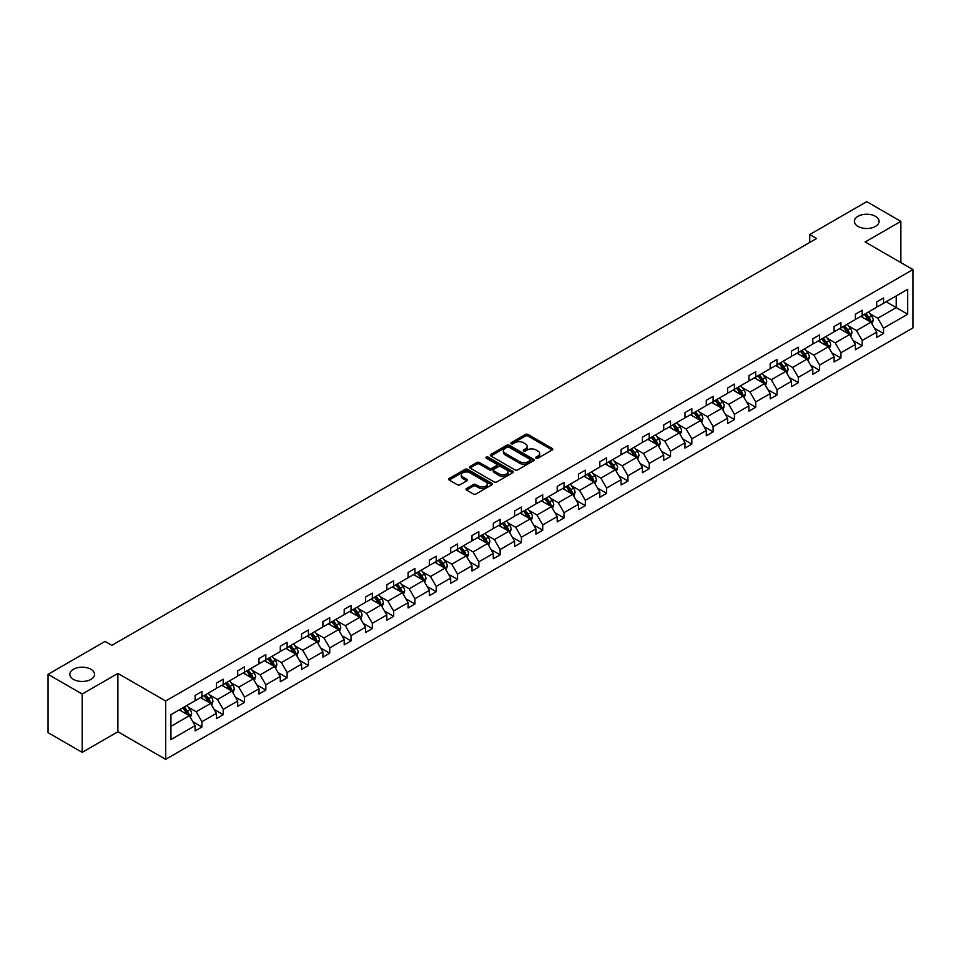 <?xml version="1.0" encoding="UTF-8"?>
<svg xmlns="http://www.w3.org/2000/svg" width="961" height="961" viewBox="0 0 961 961"><rect width="100%" height="100%" fill="white"/><g stroke="black" fill="none" stroke-linecap="round" stroke-linejoin="round"><path stroke-width="1.44" d="M90.923 669.276A12.361 7.135 0 0 0 77.457 667.727A12.361 7.135 0 0 0 69.829 674.322A12.361 7.135 0 0 0 73.444 679.367A12.361 7.135 0 0 0 86.91 680.917A12.361 7.135 0 0 0 94.538 674.322A12.361 7.135 0 0 0 90.923 669.276M875.471 216.321A12.361 7.135 0 0 0 862.005 214.771A12.361 7.135 0 0 0 854.377 221.366A12.361 7.135 0 0 0 857.993 226.412A12.361 7.135 0 0 0 871.459 227.961A12.361 7.135 0 0 0 879.087 221.366A12.361 7.135 0 0 0 875.471 216.321M536.07 458.193A1.321 0.769 0 0 0 537.956 458.193L552.191 449.976A1.898 1.093 0 0 0 552.743 449.195A1.898 1.093 0 0 0 552.191 448.427L528.069 434.492A1.898 1.093 0 0 0 525.391 434.492L511.144 442.721A1.321 0.769 0 0 0 513.018 443.802L514.868 442.733A6.066 3.508 0 0 1 523.445 442.733L525.451 443.898A6.066 3.508 0 0 1 527.229 446.372A6.066 3.508 0 0 1 525.451 448.847L523.613 449.916A1.321 0.769 0 0 0 525.487 450.997L527.325 449.928A6.066 3.508 0 0 1 535.914 449.928L537.92 451.093A6.066 3.508 0 0 1 539.698 453.568A6.066 3.508 0 0 1 537.92 456.043L536.07 457.112A1.321 0.769 0 0 0 536.07 458.193L536.07 457.112M466.553 488.5A1.898 1.093 0 0 0 466.001 489.281A1.898 1.093 0 0 0 466.553 490.05L473.317 493.966A1.898 1.093 0 0 0 475.995 493.966L491.816 484.837A1.898 1.093 0 0 0 492.368 484.056A1.898 1.093 0 0 0 491.816 483.287L467.695 469.352A1.898 1.093 0 0 0 465.016 469.352L449.195 478.482A1.898 1.093 0 0 0 448.643 479.263A1.898 1.093 0 0 0 449.195 480.032L457.376 484.752A1.898 1.093 0 0 0 460.055 484.752L466.818 480.848A1.898 1.093 0 0 0 467.37 480.068A1.898 1.093 0 0 0 466.818 479.299L462.77 476.956A5.069 2.931 0 0 1 461.28 474.89A5.069 2.931 0 0 1 464.415 472.187A5.069 2.931 0 0 1 469.941 472.824L485.822 481.99A5.069 2.931 0 0 1 487.299 484.056A5.069 2.931 0 0 1 484.176 486.759A5.069 2.931 0 0 1 478.65 486.122L475.995 484.596A1.898 1.093 0 0 0 473.317 484.596L466.553 488.5L466.553 490.05L473.317 486.17L473.317 484.596M117.891 673.421L82.19 694.034L48.05 674.322L48.05 732.654L82.19 752.367L117.891 731.753L165.676 759.334L165.676 701.001L117.891 673.421L117.891 731.753M900.865 262.593L900.865 221.366L865.164 241.98L912.95 269.573L165.676 701.001M900.865 221.366L866.726 201.666L809.727 234.568L809.727 242.448M48.05 674.322L105.049 641.407L111.884 645.348L816.55 238.508L809.727 234.568M515 469.893A1.898 1.093 0 0 0 517.679 469.893L533.499 460.763A1.898 1.093 0 0 0 534.052 459.995A1.898 1.093 0 0 0 533.499 459.214L509.366 445.291A1.898 1.093 0 0 0 506.687 445.291L490.879 454.421A1.898 1.093 0 0 0 490.326 455.202A1.898 1.093 0 0 0 490.879 455.97L515 469.893M486.783 458.481A1.321 0.769 0 0 1 488.128 458.673L512.633 472.812L496.837 481.929A1.898 1.093 0 0 1 494.158 481.929L470.037 468.007L476.8 464.127L476.8 462.541L470.037 466.457A1.898 1.093 0 0 0 469.485 467.226A1.898 1.093 0 0 0 470.037 468.007L470.037 466.457M476.8 464.127A1.898 1.093 0 0 1 479.479 464.127L479.479 462.541A1.898 1.093 0 0 0 476.8 462.541M479.479 462.541L489.269 468.199A1.898 1.093 0 0 0 491.948 468.199L496.441 465.604A1.898 1.093 0 0 0 496.993 464.824A1.898 1.093 0 0 0 496.441 464.055L486.254 458.169A1.321 0.769 0 0 1 488.128 457.088L512.657 471.25A1.898 1.093 0 0 1 513.21 472.019A1.898 1.093 0 0 1 512.657 472.8L512.657 471.25M82.19 694.034L82.19 752.367M170.938 714.684L195.107 700.725L195.107 695.452L201.93 691.512L201.93 696.785L216.405 688.436L216.405 683.151L223.228 679.211L223.228 684.496L237.703 676.136L237.703 670.85L244.526 666.91L244.526 672.195L259.002 663.835L259.002 658.561L265.825 654.609L265.825 659.895L280.3 651.546L280.3 646.26L287.123 642.32L287.123 647.594L301.598 639.245L301.598 633.96L308.433 630.02L308.433 635.305L322.896 626.944L322.896 621.659L329.731 617.719L329.731 623.004L344.206 614.644L344.206 609.37L351.029 605.43L351.029 610.703L365.504 602.355L365.504 597.069L372.327 593.129L372.327 598.415L386.802 590.054L386.802 584.769L393.626 580.828L393.626 586.114L408.101 577.753L408.101 572.48L414.924 568.528L414.924 573.813L429.399 565.452L429.399 560.179L436.222 556.239L436.222 561.512L450.697 553.164L450.697 547.878L457.532 543.938L457.532 549.224L471.995 540.863L471.995 535.577L478.83 531.637L478.83 536.923L493.305 528.562L493.305 523.289L500.128 519.348L500.128 524.622L514.603 516.273L514.603 510.988L521.427 507.048L521.427 512.333L535.902 503.972L535.902 498.687L542.725 494.747L542.725 500.032L557.2 491.672L557.2 486.398L564.023 482.446L564.023 487.732L578.498 479.371L578.498 474.097L585.321 470.157L585.321 475.431L599.796 467.082L599.796 461.797L606.631 457.856L606.631 463.142L621.094 454.781L621.094 449.496L627.929 445.556L627.929 450.841L642.404 442.48L642.404 437.207L649.228 433.267L649.228 438.54L663.703 430.192L663.703 424.906L670.526 420.966L670.526 426.24L685.001 417.891L685.001 412.605L691.824 408.665L691.824 413.951L706.299 405.59L706.299 400.305L713.122 396.364L713.122 401.65L727.597 393.289L727.597 388.016L734.432 384.076L734.432 389.349L748.895 381L748.895 375.715L755.73 371.775L755.73 377.06L770.205 368.7L770.205 363.414L777.029 359.474L777.029 364.76L791.504 356.399L791.504 351.125L798.327 347.185L798.327 352.459L812.802 344.11L812.802 338.825L819.625 334.884L819.625 340.158L834.1 331.809L834.1 326.524L840.923 322.584L840.923 327.869L855.398 319.508L855.398 314.223L862.221 310.283L862.221 315.568L876.696 307.208L876.696 301.934L883.531 297.994L883.531 303.268L907.689 289.321L907.689 314.235L883.531 328.181L883.531 333.467L876.696 337.407L876.696 332.122L862.221 340.482L862.221 345.756L855.398 349.708L855.398 344.422L840.923 352.771L840.923 358.057L834.1 361.997L834.1 356.723L819.625 365.072L819.625 370.357L812.802 374.297L812.802 369.012L798.327 377.373L798.327 382.658L791.504 386.598L791.504 381.313L777.029 389.673L777.029 394.947L770.205 398.887L770.205 393.614L755.73 401.962L755.73 407.248L748.895 411.188L748.895 405.902L734.432 414.263L734.432 419.549L727.597 423.489L727.597 418.203L713.122 426.564L713.122 431.837L706.299 435.789L706.299 430.504L691.824 438.853L691.824 444.138L685.001 448.078L685.001 442.805L670.526 451.153L670.526 456.439L663.703 460.379L663.703 455.094L649.228 463.454L649.228 468.74L642.404 472.68L642.404 467.394L627.929 475.755L627.929 481.029L621.094 484.969L621.094 479.695L606.631 488.044L606.631 493.329L599.796 497.269L599.796 491.984L585.321 500.345L585.321 505.63L578.498 509.57L578.498 504.285L564.023 512.645L564.023 517.919L557.2 521.871L557.2 516.586L542.725 524.946L542.725 530.22L535.902 534.16L535.902 528.886L521.427 537.235L521.427 542.521L514.603 546.461L514.603 541.175L500.128 549.536L500.128 554.821L493.305 558.761L493.305 553.476L478.83 561.837L478.83 567.11L471.995 571.05L471.995 565.777L457.532 574.125L457.532 579.411L450.697 583.351L450.697 578.066L436.222 586.426L436.222 591.712L429.399 595.652L429.399 590.366L414.924 598.727L414.924 604.001L408.101 607.953L408.101 602.667L393.626 611.028L393.626 616.301L386.802 620.241L386.802 614.968L372.327 623.317L372.327 628.602L365.504 632.542L365.504 627.257L351.029 635.617L351.029 640.903L344.206 644.843L344.206 639.558L329.731 647.918L329.731 653.192L322.896 657.132L322.896 651.858L308.433 660.207L308.433 665.492L301.598 669.433L301.598 664.159L287.123 672.508L287.123 677.793L280.3 681.733L280.3 676.448L265.825 684.809L265.825 690.094L259.002 694.034L259.002 688.749L244.526 697.109L244.526 702.383L237.703 706.323L237.703 701.049L223.228 709.398L223.228 714.684L216.405 718.624L216.405 713.338L201.93 721.699L201.93 726.984L195.107 730.925L195.107 725.639L170.938 739.598L170.938 714.684M165.676 759.334L912.95 327.905L912.95 269.573M200.561 697.578L210.663 703.416L196.188 711.765L188.296 707.2M196.188 711.765L201.93 721.699M210.663 703.416L216.405 713.338M195.107 699.464L196.188 700.101L201.93 696.785M221.859 685.277L231.961 691.115L217.498 699.464L209.594 694.911M217.498 699.464L223.228 709.398M231.961 691.115L237.703 701.049M216.405 687.175L217.498 687.8L223.228 684.496M243.157 672.976L253.272 678.814L238.796 687.175L230.892 682.61M238.796 687.175L244.526 697.109M253.272 678.814L259.002 688.749M237.703 674.874L238.796 675.499L244.526 672.195M264.467 660.688L274.57 666.514L260.095 674.874L252.19 670.31M260.095 674.874L265.825 684.809M274.57 666.514L280.3 676.448M259.002 662.573L260.095 663.21L265.825 659.895M285.765 648.387L295.868 654.225L281.393 662.573L273.489 658.009M281.393 662.573L287.123 672.508M295.868 654.225L301.598 664.159M280.3 650.285L281.393 650.909L287.123 647.594M307.064 636.086L317.166 641.924L302.691 650.285L294.787 645.72M302.691 650.285L308.433 660.207M317.166 641.924L322.896 651.858M301.598 637.984L302.691 638.609L308.433 635.305M328.362 623.797L338.464 629.623L323.989 637.984L316.085 633.419M323.989 637.984L329.731 647.918M338.464 629.623L344.206 639.558M322.896 625.683L323.989 626.32L329.731 623.004M349.66 611.496L359.762 617.334L345.287 625.683L337.395 621.118M345.287 625.683L351.029 635.617M359.762 617.334L365.504 627.257M344.206 613.382L345.287 614.019L351.029 610.703M370.958 599.196L381.061 605.034L366.597 613.382L358.693 608.83M366.597 613.382L372.327 623.317M381.061 605.034L386.802 614.968M365.504 601.093L366.597 601.718L372.327 598.415M392.256 586.895L402.371 592.733L387.896 601.093L379.991 596.529M387.896 601.093L393.626 611.028M402.371 592.733L408.101 602.667M386.802 588.793L387.896 589.417L393.626 586.114M413.566 574.606L423.669 580.432L409.194 588.793L401.29 584.228M409.194 588.793L414.924 598.727M423.669 580.432L429.399 590.366M408.101 576.492L409.194 577.129L414.924 573.813M434.865 562.305L444.967 568.143L430.492 576.492L422.588 571.927M430.492 576.492L436.222 586.426M444.967 568.143L450.697 578.066M429.399 564.203L430.492 564.828L436.222 561.512M456.163 550.004L466.265 555.842L451.79 564.203L443.886 559.638M451.79 564.203L457.532 574.125M466.265 555.842L471.995 565.777M450.697 551.902L451.79 552.527L457.532 549.224M477.461 537.716L487.563 543.542L473.088 551.902L465.184 547.338M473.088 551.902L478.83 561.837M487.563 543.542L493.305 553.476M471.995 539.601L473.088 540.238L478.83 536.923M498.759 525.415L508.862 531.241L494.398 539.601L486.494 535.037M494.398 539.601L500.128 549.536M508.862 531.241L514.603 541.175M493.305 527.301L494.398 527.937L500.128 524.622M520.057 513.114L530.172 518.952L515.697 527.301L507.792 522.748M515.697 527.301L521.427 537.235M530.172 518.952L535.902 528.886M514.603 515.012L515.697 515.637L521.427 512.333M541.367 500.813L551.47 506.651L536.995 515.012L529.091 510.447M536.995 515.012L542.725 524.946M551.47 506.651L557.2 516.586M535.902 502.711L536.995 503.336L542.725 500.032M562.665 488.524L572.768 494.35L558.293 502.711L550.389 498.146M558.293 502.711L564.023 512.645M572.768 494.35L578.498 504.285M557.2 490.41L558.293 491.047L564.023 487.732M583.964 476.224L594.066 482.062L579.591 490.41L571.687 485.846M579.591 490.41L585.321 500.345M594.066 482.062L599.796 491.984M578.498 478.11L579.591 478.746L585.321 475.431M605.262 463.923L615.364 469.761L600.889 478.11L592.985 473.557M600.889 478.11L606.631 488.044M615.364 469.761L621.094 479.695M599.796 465.821L600.889 466.445L606.631 463.142M626.56 451.634L636.662 457.46L622.187 465.821L614.295 461.256M622.187 465.821L627.929 475.755M636.662 457.46L642.404 467.394M621.094 453.52L622.187 454.157L627.929 450.841M647.858 439.333L657.961 445.159L643.498 453.52L635.593 448.955M643.498 453.52L649.228 463.454M657.961 445.159L663.703 455.094M642.404 441.219L643.498 441.856L649.228 438.54M669.156 427.032L679.271 432.87L664.796 441.219L656.892 436.666M664.796 441.219L670.526 451.153M679.271 432.87L685.001 442.805M663.703 428.93L664.796 429.555L670.526 426.24M690.466 414.732L700.569 420.57L686.094 428.93L678.19 424.366M686.094 428.93L691.824 438.853M700.569 420.57L706.299 430.504M685.001 416.63L686.094 417.254L691.824 413.951M711.765 402.443L721.867 408.269L707.392 416.63L699.488 412.065M707.392 416.63L713.122 426.564M721.867 408.269L727.597 418.203M706.299 404.329L707.392 404.965L713.122 401.65M733.063 390.142L743.165 395.98L728.69 404.329L720.786 399.764M728.69 404.329L734.432 414.263M743.165 395.98L748.895 405.902M727.597 392.028L728.69 392.665L734.432 389.349M754.361 377.841L764.463 383.679L749.988 392.028L742.084 387.475M749.988 392.028L755.73 401.962M764.463 383.679L770.205 393.614M748.895 379.739L749.988 380.364L755.73 377.06M775.659 365.552L785.762 371.378L771.287 379.739L763.394 375.174M771.287 379.739L777.029 389.673M785.762 371.378L791.504 381.313M770.205 367.438L771.287 368.075L777.029 364.76M796.957 353.252L807.06 359.078L792.597 367.438L784.693 362.874M792.597 367.438L798.327 377.373M807.06 359.078L812.802 369.012M791.504 355.138L792.597 355.774L798.327 352.459M818.255 340.951L828.37 346.789L813.895 355.138L805.991 350.585M813.895 355.138L819.625 365.072M828.37 346.789L834.1 356.723M812.802 342.849L813.895 343.473L819.625 340.158M839.566 328.65L849.668 334.488L835.193 342.849L827.289 338.284M835.193 342.849L840.923 352.771M849.668 334.488L855.398 344.422M834.1 330.548L835.193 331.173L840.923 327.869M860.864 316.361L870.966 322.187L856.491 330.548L848.587 325.983M856.491 330.548L862.221 340.482M870.966 322.187L876.696 332.122M855.398 318.247L856.491 318.884L862.221 315.568M886.114 301.778L896.229 307.604L877.789 318.247L869.885 313.682M877.789 318.247L883.531 328.181M907.689 314.235L896.229 307.604L896.229 295.94L907.689 289.321M876.696 305.946L877.789 306.583L883.531 303.268M170.938 726.348L189.365 715.705L179.263 709.879M189.365 715.705L195.107 725.639M874.45 328.218L883.531 333.467M853.152 340.518L862.221 345.756M831.842 352.819L840.923 358.057M810.543 365.108L819.625 370.357M789.245 377.409L798.327 382.658M767.947 389.71L777.029 394.947M746.649 402.01L755.73 407.248M725.351 414.299L734.432 419.549M704.053 426.6L713.122 431.837M682.742 438.901L691.824 444.138M661.444 451.19L670.526 456.439M640.146 463.49L649.228 468.74M618.848 475.791L627.929 481.029M597.55 488.092L606.631 493.329M576.252 500.381L585.321 505.63M554.941 512.681L564.023 517.919M533.643 524.982L542.725 530.22M512.345 537.283L521.427 542.521M491.047 549.572L500.128 554.821M469.749 561.873L478.83 567.11M448.451 574.173L457.532 579.411M427.152 586.462L436.222 591.712M405.842 598.763L414.924 604.001M384.544 611.064L393.626 616.301M363.246 623.365L372.327 628.602M341.948 635.653L351.029 640.903M320.65 647.954L329.731 653.192M299.351 660.255L308.433 665.492M278.053 672.544L287.123 677.793M256.743 684.845L265.825 690.094M235.445 697.145L244.526 702.383M214.147 709.446L223.228 714.684M192.849 721.735L201.93 726.984M536.61 458.385L537.92 457.628A6.066 3.508 0 0 0 539.698 455.142L539.698 453.568M527.229 446.372L527.229 447.946A6.066 3.508 0 0 1 525.451 450.433L524.141 451.19M552.167 449.988L528.069 436.078A1.898 1.093 0 0 0 525.391 436.078L511.672 443.994M533.475 460.775L509.366 446.865A1.898 1.093 0 0 0 506.687 446.865L490.903 455.982L490.879 454.421M530.148 460.535A1.321 0.769 0 0 0 530.148 459.454L508.97 447.225A1.321 0.769 0 0 0 507.096 447.225L505.15 448.343A6.066 3.508 0 0 0 503.372 450.829A6.066 3.508 0 0 0 505.15 453.304L519.625 461.652A6.066 3.508 0 0 0 528.202 461.652L530.148 460.535L530.148 462.109A1.321 0.769 0 0 0 530.532 461.568L530.532 459.995M503.372 450.829L503.372 452.403A6.066 3.508 0 0 0 505.15 454.877L505.15 453.304M530.148 462.109L528.202 463.238A6.066 3.508 0 0 1 519.625 463.238L505.15 454.877M479.479 464.127L489.269 469.773A1.898 1.093 0 0 0 491.948 469.773L496.441 467.178A1.898 1.093 0 0 0 496.993 466.409L496.993 464.824M499.42 474.061A5.069 2.931 0 0 0 504.945 474.686A5.069 2.931 0 0 0 508.081 471.983A5.069 2.931 0 0 0 506.591 469.917L500.993 466.686A1.898 1.093 0 0 0 498.315 466.686L493.822 469.28A1.898 1.093 0 0 0 493.269 470.049A1.898 1.093 0 0 0 493.822 470.83L499.42 474.061L499.42 475.635A5.069 2.931 0 0 0 504.945 476.272A5.069 2.931 0 0 0 508.081 473.569L508.081 471.983M493.269 470.049L493.269 471.623A1.898 1.093 0 0 0 493.822 472.404L493.822 470.83M499.42 475.635L493.822 472.404M487.299 484.056L487.299 485.629A5.069 2.931 0 0 1 484.176 488.332A5.069 2.931 0 0 1 478.65 487.707L475.995 486.17A1.898 1.093 0 0 0 473.317 486.17M461.28 474.89L461.28 476.464A5.069 2.931 0 0 0 462.77 478.53L462.77 476.956M466.818 479.299L466.818 480.848L462.77 478.53M491.816 483.287L491.816 484.837L467.695 470.938A1.898 1.093 0 0 0 465.016 470.938L449.219 480.044L449.195 478.482M871.999 323.989L873.261 320.361A5.117 2.955 -120 0 0 871.627 316.001L868.564 311.917M863.062 317.623L861.729 315.857M870.21 321.755L870.498 320.578A5.117 2.955 -120 0 0 869.032 317.502L865.969 313.406M864.684 314.151L868.059 318.656A2.607 1.502 60 0 1 868.528 319.448L870.498 320.578M864.323 314.355L867.387 318.451A5.117 2.955 60 0 1 868.672 320.866M850.701 336.29L851.963 332.662A5.117 2.955 -120 0 0 850.329 328.302L847.254 324.205M841.764 329.923L840.431 328.145M848.911 334.056L849.2 332.878A5.117 2.955 -120 0 0 847.734 329.803L844.671 325.707M843.386 326.452L846.761 330.956A2.607 1.502 60 0 1 847.23 331.737L849.2 332.878M843.025 326.656L846.088 330.74A5.117 2.955 60 0 1 847.362 333.167M829.403 348.579L830.652 344.951A5.117 2.955 -120 0 0 829.031 340.602L825.955 336.506M820.466 342.224L819.132 340.446M827.613 346.344L827.902 345.179A5.117 2.955 -120 0 0 826.436 342.092L823.361 338.008M822.087 338.74L825.463 343.245A2.607 1.502 60 0 1 825.931 344.038L827.902 345.179M821.727 338.957L824.79 343.041A5.117 2.955 60 0 1 826.064 345.455M808.105 360.88L809.354 357.252A5.117 2.955 -120 0 0 807.72 352.891L804.657 348.807M799.168 354.525L797.834 352.747M806.315 358.645L806.591 357.468A5.117 2.955 -120 0 0 805.126 354.393L802.063 350.297M800.789 351.041L804.153 355.546A2.607 1.502 60 0 1 804.633 356.339L806.591 357.468M800.429 351.245L803.492 355.342A5.117 2.955 60 0 1 804.765 357.756M786.807 373.18L788.056 369.553A5.117 2.955 -120 0 0 786.422 365.192L783.359 361.108M777.857 366.814L776.536 365.048M785.005 370.946L785.293 369.769A5.117 2.955 -120 0 0 783.828 366.694L780.764 362.597M779.479 363.342L782.855 367.847A2.607 1.502 60 0 1 783.335 368.64L785.293 369.769M779.131 363.546L782.194 367.643A5.117 2.955 60 0 1 783.467 370.057M765.509 385.481L766.758 381.853A5.117 2.955 -120 0 0 765.124 377.493L762.061 373.397M756.559 379.115L755.238 377.337M763.707 383.247L763.995 382.07A5.117 2.955 -120 0 0 762.529 378.994L759.466 374.898M758.181 375.643L761.556 380.136A2.607 1.502 60 0 1 762.037 380.928L763.995 382.07M757.833 375.847L760.896 379.931A5.117 2.955 60 0 1 762.169 382.346M744.198 397.77L745.46 394.142A5.117 2.955 -120 0 0 743.826 389.794L740.763 385.697M735.261 391.415L733.928 389.637M742.409 395.536L742.697 394.358A5.117 2.955 -120 0 0 741.231 391.283L738.168 387.199M736.883 387.932L740.258 392.436A2.607 1.502 60 0 1 740.727 393.229L742.697 394.358M736.522 388.136L739.598 392.232A5.117 2.955 60 0 1 740.871 394.647M722.9 410.071L724.162 406.443A5.117 2.955 -120 0 0 722.528 402.082L719.465 397.998M713.963 403.704L712.63 401.938M721.11 407.836L721.399 406.659A5.117 2.955 -120 0 0 719.933 403.584L716.87 399.488M715.585 400.232L718.96 404.737A2.607 1.502 60 0 1 719.429 405.53L721.399 406.659M715.224 400.437L718.287 404.533A5.117 2.955 60 0 1 719.573 406.947M701.602 422.372L702.863 418.744A5.117 2.955 -120 0 0 701.23 414.383L698.154 410.287M692.665 416.005L691.331 414.227M699.812 420.137L700.101 418.96A5.117 2.955 -120 0 0 698.635 415.885L695.56 411.788M694.286 412.533L697.662 417.038A2.607 1.502 60 0 1 698.13 417.819L700.101 418.96M693.926 412.737L696.989 416.822A5.117 2.955 60 0 1 698.263 419.248M680.304 434.66L681.553 431.033A5.117 2.955 -120 0 0 679.932 426.684L676.856 422.588M671.367 428.306L670.033 426.528M678.514 432.426L678.79 431.261A5.117 2.955 -120 0 0 677.337 428.174L674.262 424.089M672.988 424.822L676.352 429.327A2.607 1.502 60 0 1 676.832 430.12L678.79 431.261M672.628 425.038L675.691 429.123A5.117 2.955 60 0 1 676.964 431.537M659.006 446.961L660.255 443.333A5.117 2.955 -120 0 0 658.621 438.973L655.558 434.889M650.056 440.606L648.735 438.829M657.204 444.727L657.492 443.55A5.117 2.955 -120 0 0 656.027 440.474L652.963 436.378M651.678 437.123L655.054 441.628A2.607 1.502 60 0 1 655.534 442.42L657.492 443.55M651.33 437.327L654.393 441.423A5.117 2.955 60 0 1 655.666 443.838M637.708 459.262L638.957 455.634A5.117 2.955 -120 0 0 637.323 451.274L634.26 447.189M628.758 452.895L627.437 451.129M635.906 457.028L636.194 455.85A5.117 2.955 -120 0 0 634.728 452.775L631.665 448.679M630.38 449.424L633.755 453.928A2.607 1.502 60 0 1 634.236 454.721L636.194 455.85M630.032 449.628L633.095 453.724A5.117 2.955 60 0 1 634.368 456.139M616.397 471.563L617.659 467.935A5.117 2.955 -120 0 0 616.025 463.574L612.962 459.478M607.46 465.196L606.139 463.418M614.608 469.328L614.896 468.151A5.117 2.955 -120 0 0 613.43 465.076L610.367 460.98M609.082 461.724L612.457 466.217A2.607 1.502 60 0 1 612.926 467.01L614.896 468.151M608.733 461.929L611.797 466.013A5.117 2.955 60 0 1 613.07 468.427M595.099 483.851L596.361 480.224A5.117 2.955 -120 0 0 594.727 475.875L591.664 471.779M586.162 477.497L584.829 475.719M593.309 481.617L593.598 480.452A5.117 2.955 -120 0 0 592.132 477.365L589.069 473.28M587.784 474.013L591.159 478.518A2.607 1.502 60 0 1 591.628 479.311L593.598 480.452M587.423 474.217L590.498 478.314A5.117 2.955 60 0 1 591.772 480.728M573.801 496.152L575.062 492.525A5.117 2.955 -120 0 0 573.429 488.164L570.366 484.08M564.864 489.798L563.53 488.02M572.011 493.918L572.3 492.741A5.117 2.955 -120 0 0 570.834 489.666L567.771 485.569M566.485 486.314L569.861 490.819A2.607 1.502 60 0 1 570.329 491.612L572.3 492.741M566.125 486.518L569.188 490.615A5.117 2.955 60 0 1 570.474 493.029M552.503 508.453L553.764 504.825A5.117 2.955 -120 0 0 552.131 500.465L549.055 496.369M543.566 502.086L542.232 500.321M550.713 506.219L551.001 505.042A5.117 2.955 -120 0 0 549.536 501.966L546.461 497.87M545.187 498.615L548.563 503.12A2.607 1.502 60 0 1 549.031 503.912L551.001 505.042M544.827 498.819L547.89 502.903A5.117 2.955 60 0 1 549.163 505.33M531.205 520.742L532.454 517.114A5.117 2.955 -120 0 0 530.82 512.766L527.757 508.669M522.267 514.387L520.934 512.609M529.415 518.508L529.691 517.342A5.117 2.955 -120 0 0 528.238 514.255L525.162 510.171M523.889 510.904L527.253 515.408A2.607 1.502 60 0 1 527.733 516.201L529.691 517.342M523.529 511.12L526.592 515.204A5.117 2.955 60 0 1 527.865 517.619M509.907 533.043L511.156 529.415A5.117 2.955 -120 0 0 509.522 525.054L506.459 520.97M500.957 526.688L499.636 524.91M508.105 530.808L508.393 529.631A5.117 2.955 -120 0 0 506.927 526.556L503.864 522.472M502.579 523.204L505.954 527.709A2.607 1.502 60 0 1 506.435 528.502L508.393 529.631M502.231 523.409L505.294 527.505A5.117 2.955 60 0 1 506.567 529.919M488.608 545.343L489.858 541.716A5.117 2.955 -120 0 0 488.224 537.355L485.161 533.271M479.659 538.977L478.338 537.211M486.807 543.109L487.095 541.932A5.117 2.955 -120 0 0 485.629 538.857L482.566 534.76M481.281 535.505L484.656 540.01A2.607 1.502 60 0 1 485.137 540.803L487.095 541.932M480.932 535.709L483.996 539.806A5.117 2.955 60 0 1 485.269 542.22M467.298 557.644L468.56 554.016A5.117 2.955 -120 0 0 466.926 549.656L463.863 545.56M458.361 551.278L457.04 549.5M465.508 555.41L465.797 554.233A5.117 2.955 -120 0 0 464.331 551.158L461.268 547.061M459.983 547.806L463.358 552.299A2.607 1.502 60 0 1 463.827 553.092L465.797 554.233M459.622 548.01L462.697 552.095A5.117 2.955 60 0 1 463.971 554.521M446 569.933L447.261 566.305A5.117 2.955 -120 0 0 445.628 561.957L442.565 557.86M437.063 563.578L435.729 561.801M444.21 567.699L444.499 566.534A5.117 2.955 -120 0 0 443.033 563.446L439.97 559.362M438.684 560.095L442.06 564.6A2.607 1.502 60 0 1 442.528 565.392L444.499 566.534M438.324 560.299L441.399 564.395A5.117 2.955 60 0 1 442.673 566.81M424.702 582.234L425.963 578.606A5.117 2.955 -120 0 0 424.33 574.246L421.266 570.161M415.765 575.879L414.431 574.101M422.912 580L423.2 578.822A5.117 2.955 -120 0 0 421.735 575.747L418.672 571.651M417.386 572.396L420.762 576.9A2.607 1.502 60 0 1 421.23 577.693L423.2 578.822M417.026 572.6L420.089 576.696A5.117 2.955 60 0 1 421.374 579.111M403.404 594.535L404.665 590.907A5.117 2.955 -120 0 0 403.031 586.546L399.956 582.45M394.466 588.168L393.133 586.402M401.614 592.3L401.902 591.123A5.117 2.955 -120 0 0 400.437 588.048L397.361 583.952M396.088 584.696L399.464 589.201A2.607 1.502 60 0 1 399.932 589.994L401.902 591.123M395.728 584.901L398.791 588.997A5.117 2.955 60 0 1 400.064 591.411M382.106 606.823L383.355 603.208A5.117 2.955 -120 0 0 381.721 598.847L378.658 594.751M373.168 600.469L371.835 598.691M380.316 604.589L380.592 603.424A5.117 2.955 -120 0 0 379.127 600.337L376.063 596.252M374.79 596.985L378.154 601.49A2.607 1.502 60 0 1 378.634 602.283L380.592 603.424M374.43 597.201L377.493 601.286A5.117 2.955 60 0 1 378.766 603.7M360.807 619.124L362.057 615.496A5.117 2.955 -120 0 0 360.423 611.148L357.36 607.052M351.858 612.77L350.537 610.992M359.006 616.89L359.294 615.713A5.117 2.955 -120 0 0 357.828 612.637L354.765 608.553M353.48 609.286L356.855 613.791A2.607 1.502 60 0 1 357.336 614.584L359.294 615.713M353.131 609.49L356.195 613.586A5.117 2.955 60 0 1 357.468 616.001M339.509 631.425L340.759 627.797A5.117 2.955 -120 0 0 339.125 623.437L336.062 619.352M330.56 625.058L329.239 623.293M337.707 629.191L337.996 628.013A5.117 2.955 -120 0 0 336.53 624.938L333.467 620.842M332.182 621.587L335.557 626.091A2.607 1.502 60 0 1 336.038 626.884L337.996 628.013M331.833 621.791L334.896 625.887A5.117 2.955 60 0 1 336.17 628.302M318.199 643.726L319.46 640.098A5.117 2.955 -120 0 0 317.827 635.738L314.764 631.641M309.262 637.359L307.928 635.581M316.409 641.492L316.698 640.314A5.117 2.955 -120 0 0 315.232 637.239L312.169 633.143M310.883 633.888L314.259 638.38A2.607 1.502 60 0 1 314.727 639.173L316.698 640.314M310.523 634.092L313.598 638.176A5.117 2.955 60 0 1 314.872 640.603M296.901 656.015L298.162 652.387A5.117 2.955 -120 0 0 296.529 648.038L293.465 643.942M287.964 649.66L286.63 647.882M295.111 653.78L295.399 652.615A5.117 2.955 -120 0 0 293.934 649.528L290.871 645.444M289.585 646.176L292.961 650.681A2.607 1.502 60 0 1 293.429 651.474L295.399 652.615M289.225 646.381L292.288 650.477A5.117 2.955 60 0 1 293.573 652.891M275.603 668.315L276.864 664.688A5.117 2.955 -120 0 0 275.23 660.327L272.167 656.243M266.665 661.961L265.332 660.183M273.813 666.081L274.101 664.904A5.117 2.955 -120 0 0 272.636 661.829L269.573 657.732M268.287 658.477L271.663 662.982A2.607 1.502 60 0 1 272.131 663.775L274.101 664.904M267.927 658.681L270.99 662.778A5.117 2.955 60 0 1 272.263 665.192M254.305 680.616L255.554 676.988A5.117 2.955 -120 0 0 253.932 672.628L250.857 668.532M245.367 674.25L244.034 672.484M252.515 678.382L252.803 677.205A5.117 2.955 -120 0 0 251.338 674.129L248.262 670.033M246.989 670.778L250.365 675.283A2.607 1.502 60 0 1 250.833 676.076L252.803 677.205M246.629 670.982L249.692 675.078A5.117 2.955 60 0 1 250.965 677.493M233.006 692.905L234.256 689.289A5.117 2.955 -120 0 0 232.622 684.929L229.559 680.832M224.069 686.55L222.736 684.773M231.217 690.671L231.493 689.505A5.117 2.955 -120 0 0 230.027 686.418L226.964 682.334M225.691 683.067L229.054 687.571A2.607 1.502 60 0 1 229.535 688.364L231.493 689.505M225.33 683.283L228.394 687.367A5.117 2.955 60 0 1 229.667 689.782M211.708 705.206L212.958 701.578A5.117 2.955 -120 0 0 211.324 697.23L208.261 693.133M202.759 698.851L201.438 697.073M209.906 702.971L210.195 701.794A5.117 2.955 -120 0 0 208.729 698.719L205.666 694.635M204.381 695.368L207.756 699.872A2.607 1.502 60 0 1 208.237 700.665L210.195 701.794M204.032 695.572L207.095 699.668A5.117 2.955 60 0 1 208.369 702.083M190.41 717.507L191.659 713.879A5.117 2.955 -120 0 0 190.026 709.518L186.963 705.434M181.461 711.14L180.139 709.374M188.608 715.272L188.897 714.095A5.117 2.955 -120 0 0 187.431 711.02L184.368 706.924M183.083 707.668L186.458 712.173A2.607 1.502 60 0 1 186.939 712.966L188.897 714.095M182.734 707.873L185.797 711.969A5.117 2.955 60 0 1 187.071 714.383M537.92 457.628L537.92 456.043M523.613 450.997L523.613 449.916M525.451 450.433L525.451 448.847M511.144 443.802L511.144 442.721M525.391 436.078L525.391 434.492M528.069 436.078L528.069 434.492M552.191 449.976L552.191 448.427M506.687 446.865L506.687 445.291M509.366 446.865L509.366 445.291M533.499 460.763L533.499 459.214M519.625 463.238L519.625 461.652M528.202 463.238L528.202 461.652M489.269 469.773L489.269 468.199M491.948 469.773L491.948 468.199M496.441 467.178L496.441 465.604M488.128 458.673L488.128 457.088M475.995 486.17L475.995 484.596M478.65 487.707L478.65 486.122M465.016 470.938L465.016 469.352M467.695 470.938L467.695 469.352M870.594 321.983L873.225 320.457M869.032 317.502L871.627 316.001M865.933 319.292L867.387 318.451M849.296 334.272L851.927 332.758M847.734 329.803L850.329 328.302M844.635 331.581L846.088 330.74M827.998 346.573L830.628 345.059M826.436 342.092L829.031 340.602M823.337 343.882L824.79 343.041M806.699 358.873L809.33 357.348M805.126 354.393L807.72 352.891M802.039 356.183L803.492 355.342M785.401 371.162L788.02 369.649M783.828 366.694L786.422 365.192M780.74 368.483L782.194 367.643M764.091 383.463L766.722 381.949M762.529 378.994L765.124 377.493M759.442 380.772L760.896 379.931M742.793 395.764L745.424 394.25M741.231 391.283L743.826 389.794M738.132 393.073L739.598 392.232M721.495 408.065L724.126 406.539M719.933 403.584L722.528 402.082M716.834 405.374L718.287 404.533M700.197 420.353L702.827 418.84M698.635 415.885L701.23 414.383M695.536 417.663L696.989 416.822M678.898 432.654L681.529 431.141M677.337 428.174L679.932 426.684M674.238 429.963L675.691 429.123M657.6 444.955L660.219 443.429M656.027 440.474L658.621 438.973M652.939 442.264L654.393 441.423M636.302 457.244L638.921 455.73M634.728 452.775L637.323 451.274M631.641 454.565L633.095 453.724M614.992 469.545L617.623 468.031M613.43 465.076L616.025 463.574M610.343 466.854L611.797 466.013M593.694 481.845L596.325 480.332M592.132 477.365L594.727 475.875M589.033 479.155L590.498 478.314M572.396 494.146L575.026 492.621M570.834 489.666L573.429 488.164M567.735 491.455L569.188 490.615M551.097 506.435L553.728 504.921M549.536 501.966L552.131 500.465M546.437 503.744L547.89 502.903M529.799 518.736L532.43 517.222M528.238 514.255L530.82 512.766M525.138 516.045L526.592 515.204M508.501 531.037L511.12 529.511M506.927 526.556L509.522 525.054M503.84 528.346L505.294 527.505M487.203 543.325L489.822 541.812M485.629 538.857L488.224 537.355M482.542 540.647L483.996 539.806M465.893 555.626L468.524 554.113M464.331 551.158L466.926 549.656M461.244 552.935L462.697 552.095M444.595 567.927L447.225 566.413M443.033 563.446L445.628 561.957M439.934 565.236L441.399 564.395M423.296 580.228L425.927 578.702M421.735 575.747L424.33 574.246M418.636 577.537L420.089 576.696M401.998 592.517L404.629 591.003M400.437 588.048L403.031 586.546M397.337 589.826L398.791 588.997M380.7 604.817L383.331 603.304M379.127 600.337L381.721 598.847M376.039 602.127L377.493 601.286M359.402 617.118L362.021 615.593M357.828 612.637L360.423 611.148M354.741 614.427L356.195 613.586M338.092 629.419L340.723 627.893M336.53 624.938L339.125 623.437M333.443 626.728L334.896 625.887M316.794 641.708L319.424 640.194M315.232 637.239L317.827 635.738M312.145 639.017L313.598 638.176M295.495 654.009L298.126 652.495M293.934 649.528L296.529 648.038M290.835 651.318L292.288 650.477M274.197 666.309L276.828 664.784M272.636 661.829L275.23 660.327M269.536 663.619L270.99 662.778M252.899 678.598L255.53 677.085M251.338 674.129L253.932 672.628M248.238 675.907L249.692 675.078M231.601 690.899L234.232 689.385M230.027 686.418L232.622 684.929M226.94 688.208L228.394 687.367M210.303 703.2L212.922 701.674M208.729 698.719L211.324 697.23M205.642 700.509L207.095 699.668M188.993 715.501L191.623 713.975M187.431 711.02L190.026 709.518M184.344 712.81L185.797 711.969"/></g></svg>
